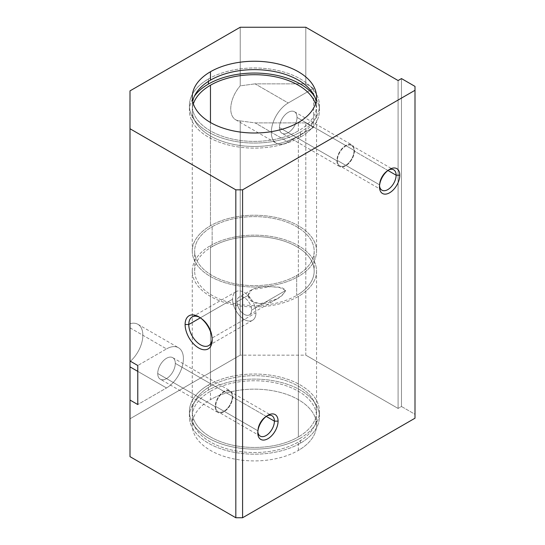 <?xml version="1.0" encoding="UTF-8"?>
<svg xmlns="http://www.w3.org/2000/svg" width="545" height="545" viewBox="0 0 545 545"><rect width="100%" height="100%" fill="white"/><g stroke="black" fill="none" stroke-linecap="round" stroke-linejoin="round"><path stroke-width="0.41" stroke-dasharray="2.73 2.04" d="M298.36 130.895L298.36 122.502L298.36 130.895A62.15 35.881 0 0 0 316.141 101.322A62.15 35.881 180 0 1 316.57 105.519A62.15 35.881 180 0 1 298.36 130.895A62.15 35.881 180 0 1 230.63 138.668A62.15 35.881 180 0 1 192.262 105.519A62.15 35.881 180 0 1 192.685 101.322A62.15 35.881 0 0 0 227.306 137.81A62.15 35.881 0 0 0 298.36 130.895M300.39 137.136L300.39 132.06A65.025 37.537 0 0 0 319.438 105.519A65.025 37.537 0 0 0 279.299 70.836A65.025 37.537 0 0 0 208.435 78.971L208.435 81.375L208.435 78.971A65.025 37.537 0 0 0 189.394 105.519A65.025 37.537 0 0 0 229.534 140.201A65.025 37.537 0 0 0 300.39 132.06L300.39 137.136A65.025 37.537 0 0 0 314.376 96.077A65.025 37.537 180 0 1 319.438 110.594A65.025 37.537 180 0 1 300.39 137.136A65.025 37.537 180 0 1 229.534 145.277A65.025 37.537 180 0 1 189.394 110.594A65.025 37.537 180 0 1 194.449 96.077A65.025 37.537 0 0 0 218.17 141.761A65.025 37.537 0 0 0 300.39 137.136M298.36 276.499L298.36 135.964A62.15 35.881 0 0 0 316.57 110.594A62.15 35.881 0 0 0 315.46 103.857A62.15 35.881 180 0 1 298.36 135.964L298.36 276.499A62.15 35.881 0 0 0 298.36 225.753A62.15 35.881 0 0 0 210.465 225.753A62.15 35.881 180 0 1 278.195 217.973A62.15 35.881 180 0 1 316.57 251.129A62.15 35.881 180 0 1 298.36 276.499A62.15 35.881 180 0 1 230.63 284.279A62.15 35.881 180 0 1 192.262 251.129A62.15 35.881 180 0 1 210.465 225.753A62.15 35.881 0 0 0 210.465 276.499A62.15 35.881 0 0 0 298.36 276.499M210.465 122.502L210.465 225.753L210.465 122.502M296.671 295.431L296.671 275.525A59.766 34.505 0 0 0 314.179 251.129A59.766 34.505 0 0 0 277.282 219.247A59.766 34.505 0 0 0 212.155 226.727L212.155 246.64A59.766 34.505 180 0 1 277.282 239.16A59.766 34.505 180 0 1 314.179 271.035A59.766 34.505 180 0 1 296.671 295.431A59.766 34.505 0 0 0 296.671 246.64A59.766 34.505 0 0 0 212.155 246.64A59.766 34.505 0 0 0 212.155 295.431A59.766 34.505 0 0 0 296.671 295.431A59.766 34.505 180 0 1 231.543 302.911A59.766 34.505 180 0 1 194.654 271.035A59.766 34.505 180 0 1 212.155 246.64L212.155 226.727A59.766 34.505 0 0 0 194.654 251.129A59.766 34.505 0 0 0 231.543 283.005A59.766 34.505 0 0 0 296.671 275.525L296.671 295.431M298.36 436.947L298.36 296.412A62.15 35.881 0 0 0 316.57 271.035A62.15 35.881 0 0 0 278.195 237.886A62.15 35.881 0 0 0 210.465 245.666L210.465 386.194A62.15 35.881 180 0 1 278.195 378.421A62.15 35.881 180 0 1 316.57 411.57A62.15 35.881 180 0 1 298.36 436.947A62.15 35.881 0 0 0 298.36 386.194A62.15 35.881 0 0 0 210.465 386.194A62.15 35.881 0 0 0 210.465 436.947A62.15 35.881 0 0 0 298.36 436.947A62.15 35.881 180 0 1 230.63 444.72A62.15 35.881 180 0 1 192.262 411.57A62.15 35.881 180 0 1 210.465 386.194L210.465 245.666A62.15 35.881 0 0 0 192.262 271.035A62.15 35.881 0 0 0 230.63 304.192A62.15 35.881 0 0 0 298.36 296.412L298.36 436.947M300.39 443.187L300.39 438.112A65.025 37.537 0 0 0 319.438 411.57A65.025 37.537 0 0 0 279.299 376.888A65.025 37.537 0 0 0 208.435 385.022L208.435 390.097A65.025 37.537 180 0 1 279.299 381.963A65.025 37.537 180 0 1 319.438 416.646A65.025 37.537 180 0 1 300.39 443.187A65.025 37.537 0 0 0 300.39 390.097A65.025 37.537 0 0 0 208.435 390.097A65.025 37.537 0 0 0 208.435 443.187A65.025 37.537 0 0 0 300.39 443.187A65.025 37.537 180 0 1 229.534 451.328A65.025 37.537 180 0 1 189.394 416.646A65.025 37.537 180 0 1 208.435 390.097L208.435 385.022A65.025 37.537 0 0 0 189.394 411.57A65.025 37.537 0 0 0 229.534 446.253A65.025 37.537 0 0 0 300.39 438.112L300.39 443.187M298.36 450.408L298.36 442.015A62.15 35.881 0 0 0 316.57 416.646A62.15 35.881 0 0 0 278.195 383.489A62.15 35.881 0 0 0 210.465 391.269L210.465 399.662A62.15 35.881 180 0 1 278.195 391.882A62.15 35.881 180 0 1 316.57 425.039A62.15 35.881 180 0 1 298.36 450.408A62.15 35.881 180 0 1 230.63 458.188A62.15 35.881 180 0 1 192.262 425.039A62.15 35.881 180 0 1 210.465 399.662L210.465 391.269A62.15 35.881 0 0 0 192.262 416.646A62.15 35.881 0 0 0 230.63 449.795A62.15 35.881 0 0 0 298.36 442.015L298.36 450.408A62.15 35.881 0 0 0 298.36 399.662A62.15 35.881 0 0 0 210.465 399.662A62.15 35.881 0 0 0 210.465 450.408A62.15 35.881 0 0 0 298.36 450.408M257.792 430.727L257.792 432.846L257.792 430.727A11.752 6.785 120 0 0 257.84 431.708A11.752 6.785 -60 0 1 257.792 430.727L215.677 406.413L257.792 430.727A11.752 6.785 -60 0 1 266.103 416.332A11.752 6.785 -60 0 1 266.975 415.883A11.752 6.785 120 0 0 257.792 430.727M266.246 416.414L232.299 396.815A11.752 6.785 -60 0 1 227.17 408.648A11.752 6.785 -60 0 1 218.109 411.795A11.752 6.785 -60 0 1 215.677 406.413A11.752 6.785 120 0 0 223.988 411.209A11.752 6.785 120 0 0 232.299 396.815A11.752 6.785 120 0 0 223.988 392.019A11.752 6.785 120 0 0 215.677 406.413A11.752 6.785 -60 0 1 220.807 394.587A11.752 6.785 -60 0 1 229.861 391.433A11.752 6.785 -60 0 1 232.299 396.815L266.246 416.414M157.723 373.509L215.2 406.693A12.433 7.174 120 0 0 217.768 412.381A12.433 7.174 120 0 0 227.354 409.05A12.433 7.174 120 0 0 232.776 396.542L175.306 363.358A12.433 7.174 -60 0 1 169.877 375.866A12.433 7.174 -60 0 1 160.298 379.197A12.433 7.174 -60 0 1 157.723 373.509A12.433 7.174 -60 0 1 163.153 361.001A12.433 7.174 -60 0 1 172.731 357.67A12.433 7.174 -60 0 1 175.306 363.358L232.776 396.542A12.433 7.174 120 0 0 230.201 390.847A12.433 7.174 120 0 0 220.623 394.178A12.433 7.174 120 0 0 215.2 406.693L157.723 373.509A12.433 7.174 120 0 0 166.518 378.584A12.433 7.174 120 0 0 175.306 363.358A12.433 7.174 120 0 0 166.518 358.283A12.433 7.174 120 0 0 157.723 373.509M379.497 184.796L379.497 186.908L379.497 184.796A11.752 6.785 120 0 0 379.545 185.777A11.752 6.785 -60 0 1 379.497 184.796L337.382 160.482L379.497 184.796A11.752 6.785 -60 0 1 387.808 170.401A11.752 6.785 -60 0 1 388.68 169.951A11.752 6.785 120 0 0 379.497 184.796M387.951 170.483L354.005 150.883A11.752 6.785 -60 0 1 348.875 162.71A11.752 6.785 -60 0 1 339.814 165.864A11.752 6.785 -60 0 1 337.382 160.482A11.752 6.785 120 0 0 345.694 165.278A11.752 6.785 120 0 0 354.005 150.883A11.752 6.785 120 0 0 345.694 146.087A11.752 6.785 120 0 0 337.382 160.482A11.752 6.785 -60 0 1 342.512 148.649A11.752 6.785 -60 0 1 351.573 145.501A11.752 6.785 -60 0 1 354.005 150.883L387.951 170.483M279.428 127.578L336.905 160.755A12.433 7.174 120 0 0 339.474 166.45A12.433 7.174 120 0 0 349.059 163.119A12.433 7.174 120 0 0 354.482 150.604L297.011 117.427A12.433 7.174 -60 0 1 291.582 129.935A12.433 7.174 -60 0 1 282.003 133.266A12.433 7.174 -60 0 1 279.428 127.578A12.433 7.174 -60 0 1 284.858 115.063A12.433 7.174 -60 0 1 294.436 111.732A12.433 7.174 -60 0 1 297.011 117.427L354.482 150.604A12.433 7.174 120 0 0 351.906 144.916A12.433 7.174 120 0 0 342.328 148.247A12.433 7.174 120 0 0 336.905 160.755L279.428 127.578A12.433 7.174 120 0 0 288.223 132.653A12.433 7.174 120 0 0 297.011 117.427A12.433 7.174 120 0 0 288.223 112.352A12.433 7.174 120 0 0 279.428 127.578M212.155 340.128L212.155 338.016A16.534 9.544 60 0 1 212.121 339.017A16.534 9.544 -120 0 0 212.155 338.016L255.966 312.728A16.534 9.544 60 0 1 252.539 320.297A16.534 9.544 60 0 1 239.793 315.862A16.534 9.544 60 0 1 232.579 299.225L200.349 317.83L232.579 299.225A16.534 9.544 -120 0 0 244.269 319.479A16.534 9.544 -120 0 0 255.966 312.728A16.534 9.544 -120 0 0 244.269 292.474A16.534 9.544 -120 0 0 232.579 299.225A16.534 9.544 60 0 1 236.005 291.65A16.534 9.544 60 0 1 248.745 296.085A16.534 9.544 60 0 1 255.966 312.728L212.155 338.016A16.534 9.544 -120 0 0 199.579 317.292A16.534 9.544 60 0 1 200.465 317.762A16.534 9.544 60 0 1 212.155 338.016L212.155 340.128M248.064 295.39L237 301.78A10.28 5.934 -120 0 0 241.49 312.122A10.28 5.934 -120 0 0 249.412 314.874A10.28 5.934 -120 0 0 251.538 310.173L285.56 290.533L282.085 295.383L276.962 298.973L260.251 303.708L252.062 301.514L248.064 295.39L252.035 289.627L270.613 286.677L279.333 287.406L285.56 290.533L251.538 310.173A10.28 5.934 -120 0 0 247.055 299.825A10.28 5.934 -120 0 0 239.132 297.073A10.28 5.934 -120 0 0 237 301.78L248.064 295.39C248.527 302.952 260.006 305.18 267.186 302.925C274.339 300.854 282.732 297.189 285.56 290.533C282.732 286.002 274.339 287.188 267.186 286.65C260.006 286.643 248.527 288.101 248.064 295.39M251.538 310.173A10.28 5.934 60 0 1 244.269 314.37A10.28 5.934 60 0 1 237 301.78A10.28 5.934 60 0 1 244.269 297.584A10.28 5.934 60 0 1 251.538 310.173M354.482 150.604A12.433 7.174 -60 0 1 345.694 165.83A12.433 7.174 -60 0 1 336.905 160.755A12.433 7.174 -60 0 1 345.694 145.529A12.433 7.174 -60 0 1 354.482 150.604M232.776 396.542A12.433 7.174 -60 0 1 223.988 411.768A12.433 7.174 -60 0 1 215.2 406.693A12.433 7.174 -60 0 1 223.988 391.467A12.433 7.174 -60 0 1 232.776 396.542M130.003 361.015L130.003 327.838L166.518 348.916L137.776 365.504L166.518 348.916L130.003 327.838L130.003 323.723A23.905 13.802 -60 0 1 137.899 324.309A23.905 13.802 -60 0 1 130.418 361.253A23.905 13.802 120 0 0 142.851 335.005A23.905 13.802 120 0 0 130.003 323.723L130.003 361.015M137.776 371.363L166.518 387.951A23.905 13.802 120 0 0 182.132 366.887A23.905 13.802 120 0 0 178.467 347.73A23.905 13.802 120 0 0 166.518 348.916A23.905 13.802 -60 0 1 183.42 358.671A23.905 13.802 -60 0 1 166.518 387.951L137.776 404.54L166.518 387.951L137.776 371.363M313.573 88.345L313.573 127.38L288.223 142.02A23.905 13.802 -60 0 1 271.315 132.258A23.905 13.802 -60 0 1 288.223 102.985L313.573 88.345L288.223 102.985L255.087 83.855L305.8 83.855L313.573 88.345L305.8 83.855L305.8 27.25L305.8 83.855L255.087 83.855L288.223 102.985A23.905 13.802 120 0 0 272.602 124.049A23.905 13.802 120 0 0 276.267 143.206A23.905 13.802 120 0 0 288.223 142.02L313.573 127.38L305.8 122.891L255.087 122.891L288.223 142.02L255.087 122.891L240.216 120.901A23.905 13.802 -60 0 1 235.699 119.784A23.905 13.802 -60 0 1 240.216 85.844L255.087 83.855L240.216 85.844L240.216 27.25L240.216 85.844A23.905 13.802 120 0 0 230.746 108.837A23.905 13.802 120 0 0 240.216 120.901L240.216 355.163L130.003 418.792L130.003 456.656L130.003 361.621L130.003 418.792L240.216 355.163L240.216 120.901L255.087 122.891L305.8 122.891L313.573 127.38L313.573 88.345M130.003 90.879L130.003 323.723L130.003 90.879M398.095 80.537L398.095 408.45L305.8 355.163L305.8 122.891L305.8 355.163L240.216 355.163L305.8 355.163L398.095 408.45L398.095 80.537M210.465 391.269A62.15 35.881 180 0 1 298.36 391.269A62.15 35.881 180 0 1 298.36 442.015A62.15 35.881 180 0 1 210.465 442.015A62.15 35.881 180 0 1 210.465 391.269M208.435 385.022A65.025 37.537 180 0 1 300.39 385.022A65.025 37.537 180 0 1 300.39 438.112A65.025 37.537 180 0 1 208.435 438.112A65.025 37.537 180 0 1 208.435 385.022M210.465 245.666A62.15 35.881 180 0 1 298.36 245.666A62.15 35.881 180 0 1 298.36 296.412A62.15 35.881 180 0 1 210.465 296.412A62.15 35.881 180 0 1 210.465 245.666M212.155 226.727A59.766 34.505 180 0 1 296.671 226.727A59.766 34.505 180 0 1 296.671 275.525A59.766 34.505 180 0 1 212.155 275.525A59.766 34.505 180 0 1 212.155 226.727M193.366 103.857A62.15 35.881 0 0 0 192.262 110.594A62.15 35.881 0 0 0 230.63 143.744A62.15 35.881 0 0 0 298.36 135.964A62.15 35.881 180 0 1 225.323 142.306A62.15 35.881 180 0 1 193.366 103.857M208.435 78.971A65.025 37.537 180 0 1 300.39 78.971A65.025 37.537 180 0 1 300.39 132.06A65.025 37.537 180 0 1 208.435 132.06A65.025 37.537 180 0 1 208.435 78.971M414.997 418.206L414.997 86.389L414.997 414.302L401.474 406.495L398.095 408.45L401.474 406.495L401.474 78.582L401.474 406.495L414.997 414.302L414.997 418.206M316.57 97.126L316.57 105.519M319.438 105.519L319.438 110.594M316.57 110.594L316.57 251.129M314.179 251.129L314.179 271.035M316.57 271.035L316.57 411.57M319.438 411.57L319.438 416.646M316.57 416.646L316.57 425.039M260.231 436.109L218.109 411.795M217.768 412.381L160.298 379.197M381.936 190.178L339.814 165.864M339.474 166.45L282.003 133.266M208.728 345.591L252.539 320.297M249.412 314.874L276.962 298.973M252.035 289.627L239.132 297.073M236.005 291.65L192.194 316.945M200.465 317.762L198.632 316.706M294.436 111.732L351.906 144.916M351.573 145.501L393.688 169.822M387.808 170.401L389.641 169.345M172.731 357.67L230.201 390.847M229.861 391.433L271.982 415.753M266.103 416.332L267.936 415.276M137.899 324.309L178.467 347.73M235.699 119.784L276.267 143.206M192.262 425.039L192.262 416.646M189.394 416.646L189.394 411.57M192.262 411.57L192.262 271.035M194.654 271.035L194.654 251.129M192.262 251.129L192.262 110.594M189.394 110.594L189.394 105.519M192.262 105.519L192.262 97.126"/><path stroke-width="0.82" d="M298.36 122.502A62.15 35.881 0 0 0 316.57 97.126A62.15 35.881 0 0 0 278.195 63.976A62.15 35.881 0 0 0 210.465 71.749L210.465 80.142A62.15 35.881 180 0 1 274.796 71.62A62.15 35.881 180 0 1 316.141 101.322A62.15 35.881 0 0 0 274.796 71.62A62.15 35.881 0 0 0 210.465 80.142A62.15 35.881 0 0 0 192.685 101.322A62.15 35.881 180 0 1 210.465 80.142L210.465 71.749A62.15 35.881 0 0 0 192.262 97.126A62.15 35.881 0 0 0 230.63 130.275A62.15 35.881 0 0 0 298.36 122.502A62.15 35.881 180 0 1 210.465 122.502A62.15 35.881 180 0 1 210.465 71.749A62.15 35.881 180 0 1 298.36 71.749A62.15 35.881 180 0 1 298.36 122.502M208.435 81.375L208.435 84.046A65.025 37.537 180 0 1 314.376 96.077A65.025 37.537 0 0 0 208.435 84.046A65.025 37.537 0 0 0 194.449 96.077A65.025 37.537 180 0 1 208.435 84.046L208.435 81.375M315.46 103.857A62.15 35.881 0 0 0 272.677 76.293A62.15 35.881 0 0 0 210.465 85.218L210.465 122.502L210.465 85.218A62.15 35.881 0 0 0 193.366 103.857A62.15 35.881 180 0 1 210.465 85.218A62.15 35.881 180 0 1 272.677 76.293A62.15 35.881 180 0 1 315.46 103.857M257.792 432.846A14.34 8.284 120 0 0 267.936 438.698A14.34 8.284 120 0 0 278.079 421.135L274.414 421.135A11.752 6.785 -60 0 1 266.539 435.264A11.752 6.785 -60 0 1 257.84 431.708A11.752 6.785 120 0 0 260.231 436.109A11.752 6.785 120 0 0 269.284 432.962A11.752 6.785 120 0 0 274.414 421.135L266.246 416.414L274.414 421.135A11.752 6.785 120 0 0 271.982 415.753A11.752 6.785 120 0 0 266.975 415.883A11.752 6.785 -60 0 1 274.414 421.135L278.079 421.135A14.34 8.284 120 0 0 267.936 415.276A14.34 8.284 120 0 0 257.792 432.846A14.34 8.284 -60 0 1 267.936 415.276A14.34 8.284 -60 0 1 278.079 421.135A14.34 8.284 -60 0 1 267.936 438.698A14.34 8.284 -60 0 1 257.792 432.846M379.497 186.908A14.34 8.284 120 0 0 389.641 192.766A14.34 8.284 120 0 0 399.785 175.197L396.12 175.197A11.752 6.785 -60 0 1 388.244 189.333A11.752 6.785 -60 0 1 379.545 185.777A11.752 6.785 120 0 0 381.936 190.178A11.752 6.785 120 0 0 390.99 187.03A11.752 6.785 120 0 0 396.12 175.197L387.951 170.483L396.12 175.197A11.752 6.785 120 0 0 393.688 169.822A11.752 6.785 120 0 0 388.68 169.951A11.752 6.785 -60 0 1 396.12 175.197L399.785 175.197A14.34 8.284 120 0 0 389.641 169.345A14.34 8.284 120 0 0 379.497 186.908A14.34 8.284 -60 0 1 389.641 169.345A14.34 8.284 -60 0 1 399.785 175.197A14.34 8.284 -60 0 1 389.641 192.766A14.34 8.284 -60 0 1 379.497 186.908M188.768 324.513L185.109 324.513A19.123 11.043 -120 0 0 198.632 347.942A19.123 11.043 -120 0 0 212.155 340.128A19.123 11.043 -120 0 0 198.632 316.706A19.123 11.043 -120 0 0 185.109 324.513L188.768 324.513A16.534 9.544 -120 0 0 195.989 341.156A16.534 9.544 -120 0 0 208.728 345.591A16.534 9.544 -120 0 0 212.121 339.017A16.534 9.544 60 0 1 200.022 344.508A16.534 9.544 60 0 1 188.768 324.513L200.349 317.83L188.768 324.513A16.534 9.544 60 0 1 199.579 317.292A16.534 9.544 -120 0 0 192.194 316.945A16.534 9.544 -120 0 0 188.768 324.513M137.776 365.504L130.003 361.015L130.003 90.879L240.216 27.25L305.8 27.25L398.095 80.537L401.474 78.582L414.997 86.389L414.997 418.206L414.997 90.293L242.579 189.837L242.579 517.75L414.997 418.206L242.579 517.75L242.579 189.837L235.822 189.837L130.003 128.743L130.003 361.015L137.776 365.504L137.776 404.54L137.776 365.504M130.418 361.253A23.905 13.802 -60 0 1 130.003 361.621L130.003 366.874L137.776 371.363L130.003 366.874L130.003 400.05L137.776 404.54L130.003 400.05L130.003 361.621A23.905 13.802 120 0 0 130.418 361.253M130.003 456.656L130.003 400.05L130.003 456.656L235.822 517.75L235.822 189.837L235.822 517.75L242.579 517.75L235.822 517.75L130.003 456.656M185.109 324.513A19.123 11.043 60 0 1 198.632 316.706A19.123 11.043 60 0 1 212.155 340.128A19.123 11.043 60 0 1 198.632 347.942A19.123 11.043 60 0 1 185.109 324.513M414.997 90.293L414.997 86.389L401.474 78.582L398.095 80.537L305.8 27.25L240.216 27.25L130.003 90.879L130.003 128.743L235.822 189.837L242.579 189.837L414.997 90.293"/></g></svg>
